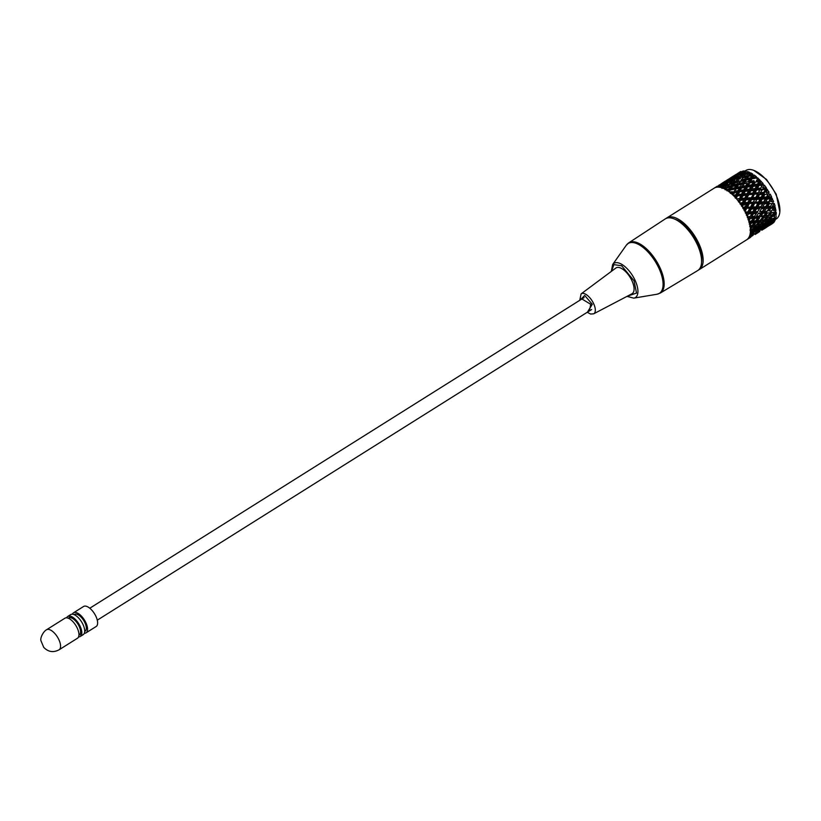 <?xml version="1.0" encoding="UTF-8"?>
<svg xmlns="http://www.w3.org/2000/svg" width="821" height="821" viewBox="0 0 821 821"><rect width="100%" height="100%" fill="white"/><g stroke="black" fill="none" stroke-linecap="round" stroke-linejoin="round"><path stroke-width="1.23" d="M734.21 193.407L732.065 194.3M733.481 193.458L731.295 193.612M734.179 193.366L733.471 192.288L730.813 192.463M736.458 185.115L736.909 187.578L734.343 187.783M739.649 172.164L737.925 173.241L740.87 171.466L739.649 172.164L739.67 173.118L736.653 174.945M743.354 170.901L740.265 172.441L743.354 170.901L744.226 171.558L741.63 174.175L739.69 174.555L733.656 179.183M746.217 171.158L744.503 170.912L743.036 172.451L746.217 171.158M749.388 172.215L747.51 171.507L746.125 173.282L749.388 172.215L750.24 173.169L745.581 180.127L751.266 178.845L752.919 177.254L756.254 176.607L754.222 175.037L752.919 177.254M750.784 172.892L749.45 174.894L752.765 174.052L750.784 172.892L748.413 173.58L747.069 175.55L743.775 176.505L745.129 174.606L748.413 173.58M756.962 177.736L756.254 176.607M761.17 181.308L759.825 183.873L763.109 183.555L757.721 177.87M766.28 187.722L764.464 185.248L763.068 187.927L766.28 187.722L766.64 188.871L764.053 193.561L762.688 194.433L759.538 194.587L758.05 197.348L761.159 197.225L762.688 194.433M767.522 189.569L766.024 192.34L769.144 192.206L766.64 188.871L761.17 189.261L759.723 190.031L755.628 189.743L761.17 189.261M771.607 196.855L770.221 194.136L768.62 196.948L771.607 196.855L771.668 197.84L762.288 212.136L766.865 211.808L763.325 216.416L776.286 214.332L776.184 212.095L773.936 214.692M772.51 198.815L770.765 201.638L773.608 201.535L771.668 197.84L762.247 199.154L761.375 198.302L764.053 193.561L758.655 193.889L756.079 198.569L761.375 198.302L760.051 199.236L756.952 199.349L755.402 202.151L758.46 202.038L760.051 199.236M775.086 206.092L774.295 203.464L772.397 206.245L775.086 206.092L774.839 206.789L767.625 215.933L771.309 211.408M775.537 207.939L773.464 210.638L775.989 210.402L774.839 206.789L770.262 207.118L766.865 211.808M775.773 214.661L776.286 214.332M773.813 218.273L775.978 217.75L776.225 215.831M775.66 219.002L773.074 221.27L775.065 220.562L775.342 217.873L771.607 221.742L763.663 223.856L765.829 223.281L768.251 220.839L770.467 220.367L771.637 218.848L767.789 219.669L771.771 215.359L774.501 214.897M773.577 222.686L774.511 221.537L771.75 223.599L773.577 222.686L772.705 222.45M769.893 225.19L772.797 223.353L771.576 224.051L772.797 223.353L772.746 222.419M759.671 221.465L760.667 222.07M750.23 213.019L750.897 213.778M744.924 205.948L746.166 207.785M745.129 174.606L737.607 185.136L737.412 182.262M737.802 178.568L738.151 177.357M739.813 174.534L744.637 172.564M745.016 172.574L746.525 172.759M751.143 174.452L752.693 175.345M754.899 176.864L759.661 181.072M763.109 184.971L764.012 186.121M768.148 192.247L769.708 195.049M771.093 197.861L771.33 198.395M772.623 201.566L773.598 204.491M774.993 214.538L774.285 218.17M767.225 222.932L766.291 222.83M760.821 220.798L760.113 220.387M755.577 217.062L754.437 216.046M745.109 170.963L745.889 170.481A28.602 13.054 57.9 0 1 749.573 169.495A28.602 13.054 57.9 0 1 753.719 170.347A28.602 13.054 57.9 0 1 775.958 194.762A28.602 13.054 57.9 0 1 779.837 211.91A28.602 13.054 57.9 0 1 776.317 218.899L775.537 219.392M763.561 216.395A28.602 13.054 57.9 0 1 762.822 215.872M759.805 213.419A28.602 13.054 57.9 0 1 759.189 212.865M760.687 212.105L761.693 212.978M764.402 215.04L766.116 216.118M742.307 178.65A28.602 13.054 57.9 0 1 742.646 175.684M742.707 175.407A28.602 13.054 57.9 0 1 743.005 174.37M745.591 172.615L744.473 175.017M744.144 176.392L743.99 177.572M770.775 199.298L770.447 197.892M779.837 211.91L776.225 194.218L766.496 179.43L753.719 170.347M773.043 218.335L773.823 218.294M747.623 217.421L747.931 216.641M746.843 208.257L745.837 206.092M741.743 200.201L741.189 199.626M736.139 196.527L734.446 196.63M748.485 217.483L749.378 216.59M750.209 213.809L750.22 212.772M749.717 209.601L749.275 208.144M739.382 195.644L736.057 195.562L735.216 196.465M747.284 216.549L747.521 217.144M749.296 216.97L751.502 215.153L752.21 212.68M749.429 202.756L748.988 201.987M747.541 199.821L747.028 199.154M742.317 194.844L741.609 194.474M738.069 194.3L736.745 196.671M746.022 213.655L746.894 214.23M754.242 210.238L754.171 209.365M750.979 200.693L750.291 199.616M743.272 193.068L742.235 192.75M738.941 198.61L739.28 199.965M739.382 200.303L739.854 201.597M741.825 205.527L742.512 206.594M743.046 207.333L743.867 208.401M744.77 209.458L745.622 210.35M754.725 202.838L753.863 201.001M752.58 198.774L751.554 197.286M749.255 194.608L747.438 193.038M745.509 206.687L746.053 207.364M757.752 204.501L757.331 203.126M756.285 200.57L755.258 198.62M759.333 201.833L759.066 201.104M755.094 194.136L753.298 192.093M762.278 205.127L762.206 204.255M758.306 194.526L757.906 193.93M760.646 193.756L758.984 191.437M759.168 206.769L760.267 207.323M761.529 190.852L760.533 189.61M768.292 202.643L768.323 201.72M767.994 198.959L767.214 196.322M734.528 196.712L736.016 196.753M740.716 199.667L741.281 200.242M745.632 206.482L746.453 208.277M734.682 185.3L736.848 184.592L732.701 185.177L736.16 181.184M756.408 180.271L759.733 179.809M755.556 221.167L753.196 221.68L755.074 220.87M739.577 200.806L740.214 199.719M736.519 188.809L733.594 189.076M732.363 183.791L732.701 185.177L733.543 184.243M734.19 178.547L734.98 177.562M741.117 173.057L743.58 171.866M755.32 178.27L751.266 178.845L750.517 177.746L751.831 175.581L753.565 175.109L751.266 178.845L755.135 178.075M758.789 181.595L755.464 182.026L752.364 185.998L763.602 184.725L762.124 185.443L758.009 185.3L757.455 184.12L758.789 181.595L760.349 180.979L758.009 185.3L759.825 183.873M769.934 220.49L767.358 222.891L767.686 224.02L769.729 223.374L770.919 221.773L773.074 221.27M732.178 183.996L734.508 181.472M733.369 177.962L733.543 178.762L730.136 180.045M737.576 173.529L735.924 174.606M765.244 189.692L763.766 192.442L760.595 192.607L762.042 189.877L766.64 188.871M764.043 193.52L763.766 192.442M770.293 207.159L771.001 208.236L773.659 208.072L774.839 206.789M773.659 208.072L771.617 210.792L769.01 210.987L771.001 208.236M774.696 211.982L771.771 215.359L772.294 216.528L774.603 216.139M772.222 214.928L769.79 215.225L771.945 212.567L774.429 212.311L775.599 210.925M771.001 222.132L771.176 222.86L773.136 222.111L774.336 220.48M771.535 224.082L766.886 226.996L771.956 223.507M754.345 222.696L753.196 221.68L750.63 222.204M750.815 221.957L753.196 221.68M746.156 213.758L746.587 212.926M730.916 188.122L728.863 189.61L732.701 185.177L731.224 185.413M732.435 180.528L730.3 181.092M734.621 175.335L735.821 174.555M751.831 175.581L748.495 176.382L747.182 178.496L750.517 177.746M751.974 178.875L750.671 181.195L754.017 180.641M754.14 184.509L757.455 184.12M758.85 185.731L757.485 188.358L760.739 188.101L762.124 185.443M772.294 216.528L769.954 219.053L772.212 218.612M774.162 219.443L772.038 219.997L769.523 222.358M771.176 222.86L768.487 225.036L773.136 222.111M749.316 221.957L749.706 221.249M730.013 188.245L730.464 187.722M730.064 189.466L728.484 190.123L729.715 190M730.218 184.304L731.542 182.96M729.12 182.652L732.435 179.707M731.018 182.139L730.474 182.283M747.182 178.496L745.581 180.127L744.791 179.07L746.115 176.997L747.89 176.556M750.671 181.195L748.988 182.755L754.673 181.8L752.364 185.998L751.759 184.817L748.434 185.289L749.737 182.888L754.673 181.8M751.266 178.845L748.988 182.755L748.27 181.626L749.573 179.347L751.266 178.845M760.349 180.979L756.315 181.544M757.485 188.358L755.628 189.743L755.135 188.563L756.49 185.967L758.009 185.3L753.185 194.279L758.655 193.889M769.79 215.225L767.625 215.933L763.797 220.367L767.789 219.669L766.619 221.147L764.32 221.547L763.797 220.367L759.805 224.687L764.238 223.63L766.619 221.147M769.954 219.053L767.789 219.669L768.251 220.839M774.531 218.099L772.725 218.581M768.487 225.036L767.491 225.241M748.731 220.613L749.789 218.735M729.797 185.946L732.701 185.177M728.638 189.138L728.863 189.61L726.349 189.938M730.998 189.887L731.521 189.713M728.381 185.074L730.885 182.2M734.579 175.345L729.941 178.249L735.041 175.263M744.647 174.976L742.779 175.386L741.414 177.233L738.141 178.301L734.282 183.196L745.581 180.127L743.292 183.863L747.336 183.288L743.292 183.863L742.533 182.765L743.847 180.589L749.573 179.347M749.737 182.888L748.988 182.755L744.39 191.006L755.628 189.743L754.15 190.451L752.765 193.109L749.501 193.376L750.876 190.749L754.15 190.451M753.185 186.326L751.851 188.881L750.035 190.318L749.481 189.138L750.805 186.613L756.49 185.967M753.073 182.375L751.759 184.817M769.051 208.349L766.311 208.483L765.541 207.395L770.262 207.118L767.101 211.11L762.288 212.136L758.881 216.816L763.325 216.416L759.641 220.952L768.302 219.34M766.722 216.99L767.625 215.933L768.199 217.113L770.601 216.795M770.467 220.367L767.994 222.768L765.829 223.281M766.414 225.826L766.527 226.555L768.405 225.703L769.636 224.041M769.729 223.374L767.081 225.58L762.945 226.781L759.107 230.588L754.961 231.799M761.909 230.198L766.927 226.77M755.156 225.488L751.472 226.186M751.338 223.322L749.563 223.671M742.779 175.386L739.536 176.515L738.141 178.301M746.238 180.056L744.934 182.262L748.27 181.626M746.115 176.997L742.8 177.911L741.476 179.912L744.791 179.07M751.851 188.881L755.135 188.563M756.49 190.267L755.094 192.945L758.296 192.74L759.723 190.031M766.311 208.483L764.413 211.264M768.199 217.113L765.962 219.71M770.119 212.742L767.553 212.947L765.49 215.656L768.004 215.42M767.686 224.02L765.09 226.288M766.527 226.555L763.776 228.618L768.405 225.703M763.592 229.059L766.547 227.284M750.373 228.546L751.697 226.483M755.012 225.631L753.678 227.643M725.559 189.261L726.595 188.122M728.104 190.523L728.863 189.61L726.708 190.318M726.216 183.555L727.006 182.57M728.668 179.953L736.252 176.577M731.265 178.393L731.839 178.054M739.536 176.515L736.673 179.994L740.439 178.598M744.934 182.262L741.004 187.773L746.7 186.808L748.434 185.289M744 183.894L742.697 186.203L746.032 185.649L746.7 186.808L752.364 185.998L747.644 194.751L753.185 194.279L750.681 198.898L756.079 198.569L758.05 197.348M761.159 197.225L761.375 198.302L766.578 198.056L750.907 221.834L755.351 221.434L751.667 225.97L759.805 224.687L755.679 228.874L760.01 227.776L763.663 223.856L764.053 225.016L761.539 227.376L763.622 226.76L766.188 224.451L767.358 222.891L766.568 223.117M753.709 230.157L751.841 230.557L754.232 227.366M750.466 226.114L750.815 225.57M724.512 188.666L725.631 187.455M725.384 182.97L725.569 183.771L722.152 185.064M735.041 175.253L739.69 172.328L734.713 175.704M731.716 177.346L727.067 180.261L732.609 177.182M729.602 178.547L727.837 179.573L728.555 179.902M737.217 177.377L735.801 179.101L732.568 180.292L734.005 178.629L739.116 176.987L740.552 175.273L743.785 174.093L745.191 172.359L741.979 173.611L740.552 175.273M742.533 182.765L739.208 183.504L740.521 181.39L743.847 180.589M750.876 190.749L748.506 190.985L747.151 193.582L743.877 193.9L742.051 195.326L747.644 194.751L742.902 195.757L741.527 198.384L744.78 198.128L746.176 195.47M763.376 197.132L766.445 197.03L768.025 194.218L764.936 194.341L763.376 197.132L761.375 198.302L758.604 203.074L763.694 202.849L765.757 201.802L767.44 198.98L770.406 198.887L768.682 201.709L765.757 201.802M757.26 194.7L755.792 197.461L756.069 198.528M762.309 212.177L763.017 213.255L765.675 213.08M764.32 208.565L762.452 211.356L759.671 211.479L761.498 208.678L764.32 208.565L767.656 206.471L770.426 206.348L772.294 203.546L769.482 203.659L767.656 206.471M764.248 219.946L761.806 220.244L763.971 217.586L766.455 217.319M762.986 226.955L763.191 227.879L765.151 227.13L766.352 225.498M765.151 227.13L760.513 230.044L763.191 227.879M763.561 229.09L761.755 230.054M751.82 230.578L752.713 229.038M750.753 225.57L750.189 226.144M724.666 186.151L724.461 185.546L722.326 186.1M724.953 181.462L727.837 179.573M737.155 179.614L735.79 181.513L739.095 180.558M746.032 185.649L747.336 183.288M750.805 186.613L747.49 187.044L746.166 189.528L749.481 189.138M754.068 194.895L752.621 197.625L755.792 197.461M763.017 213.255L761.036 216.005L763.643 215.81M764.32 221.547L761.98 224.071L764.238 223.63M766.188 224.451L764.053 225.016M759.784 231.481L756.798 233.215M751.359 230.937L750.425 231.235M754.509 231.933L751.297 233.185M721.433 187.404L724.461 184.725M732.671 180.251L726.298 188.214L731.049 186.788M742.697 186.203L741.004 187.773L740.296 186.634L741.599 184.366L743.292 183.863L737.607 185.136L735.318 188.881L741.004 187.773L738.726 191.827L744.39 191.006L743.775 189.836L745.088 187.383L747.49 187.044M746.166 189.528L744.39 191.006L739.67 199.77L745.211 199.287L747.644 194.751M750.066 202.366L753.185 202.233L754.704 199.452L751.564 199.595L750.066 202.366L748.095 203.587L758.604 203.074L755.71 207.867L765.634 206.543L765.541 207.395L760.698 207.641M761.98 224.071L759.805 224.687L760.267 225.857L762.493 225.385M761.539 227.376L759.384 227.899L755.648 231.768L753.565 232.384L756.079 230.024L758.204 229.47M757.834 231.235L761.426 229.316M761.652 229.049L756.818 232.425L759.836 230.598M720.889 186.757L721.125 187.588M731.768 178.147L733.882 176.146L738.941 174.165M734.805 180.394L733.43 182.241L730.167 183.309L731.552 181.533L734.805 180.394M739.116 176.987L738.243 176.166M739.362 188.307L738.058 190.667L734.713 191.221L736.027 188.902L745.088 187.383M740.296 186.634L736.96 187.28L738.264 185.064L741.599 184.366M741.753 187.906L738.726 191.827L748.506 190.985M762.247 199.154L760.636 201.966L758.604 203.074M761.077 213.357L759.127 216.128L756.439 216.272L758.337 213.491L761.077 213.357M760.636 201.966L763.633 201.874L763.694 202.849L768.672 202.623L765.634 206.543M760.328 224.359L757.988 224.718L760.225 222.132L762.617 221.803M759.394 227.93L759.702 229.038L761.755 228.382M759.558 230.999L757.547 231.378M755.115 234.478L758.573 232.302M732.291 177.459L736.93 174.545M725.415 181.092L721.967 183.268M739.69 174.555L736.529 175.92L735.052 177.469M740.45 190.298L743.775 189.836M745.211 191.344L743.877 193.9M763.633 201.874L765.275 199.051M767.419 203.731L764.525 203.834L762.781 206.646M760.267 225.857L757.855 228.3L760.01 227.776M759.702 229.038L757.116 231.296M737.268 198.774L738.705 198.723M735.37 175.92L736.047 176.423M720.9 184.838L723.157 183.483M736.96 187.28L733.03 192.781L738.726 191.827L738.058 190.667M764.525 203.834L763.694 202.849L760.708 206.718L757.783 206.82L755.71 207.867L757.301 204.07M757.855 228.3L755.679 228.874L752.036 232.795L750.25 233.226A30.5 13.926 57.9 0 0 750.302 232.887L752.293 230.865L754.509 230.393M757.988 224.718L755.813 225.385L751.831 229.695L755.679 228.874L756.079 230.024M758.748 222.009L755.987 222.594L753.832 225.252L756.264 224.954L758.501 222.306M751.985 235.535L752.949 234.888M736.909 175.756L739.146 173.426L742.256 171.938L737.607 174.852M734.272 176.946L728.925 180.774M733.204 186.244L737.607 185.136L735.873 185.608L734.559 187.773L731.224 188.522L729.623 190.154L735.318 188.881M742.831 191.621L741.496 194.146L738.192 194.546L739.505 192.052M757.783 206.82L759.456 203.998L762.422 203.895M756.264 228.638L754.006 229.08L756.336 226.555L758.645 226.165M757.178 232.138L752.529 235.063L757.178 232.138L758.378 230.516M757.342 232.117L758.881 230.691M731.162 178.444L729.633 179.871M735.873 185.608L732.548 186.408L731.224 188.522M737.114 192.401L735.801 194.844L733.05 195.234A30.5 13.926 57.9 0 0 732.701 194.895L733.779 192.914L738.726 191.827L736.416 196.024L742.051 195.326M732.548 186.408L729.623 190.154L733.615 189.374M744.78 198.128L745.211 199.287L750.681 198.898L746.084 199.903M741.527 198.384L738.048 200.765M751.851 232.784L753.77 232.199M753.832 225.252L751.667 225.97L752.241 227.14L754.643 226.822M755.987 222.594L755.351 221.434L760.03 220.428M759.641 220.952L755.351 221.434L758.881 216.816L754.304 217.144L750.907 221.834L751.595 222.984L754.858 222.707M752.529 235.063L751.533 235.268M752.426 233.903L753.996 232.261M730.259 181.184L727.078 182.478L728.545 180.938L731.716 179.573M728.945 179.553L727.396 180.928L728.063 181.431M736.806 184.078L733.492 184.92L731.942 186.583L734.282 183.196L732.322 183.801M748.506 195.285L742.697 203.916L748.095 203.587L745.417 208.329L755.71 207.867L752.713 212.649L757.567 212.413M740.532 195.993L738.51 201.935M754.448 208.914L752.724 211.736L749.799 211.828L751.482 209.006L754.448 208.914L755.71 207.867L756.552 208.842L759.446 208.75M758.553 231.563L755.084 233.769M753.77 233.4L749.481 236.191A30.5 13.926 57.9 0 0 749.594 235.925L751.728 234.047M725.897 181.164L724.317 182.467L727.396 180.928M730.28 190.082L729.212 191.898A30.5 13.926 57.9 0 1 729.561 192.176L732.311 191.652M734.826 182.919L733.492 184.92M747.11 197.964L750.322 197.758M737.227 196.352L736.129 198.466A30.5 13.926 57.9 0 1 736.468 198.856L739.177 198.59M756.552 208.842L754.807 211.664L757.65 211.561M754.263 204.172L752.662 206.984L755.648 206.882M752.241 227.14L750.404 229.285A30.5 13.926 57.9 0 1 750.415 229.675L752.344 229.367M759.569 217.965L757.506 220.664M755.792 233.626L757.619 232.712M727.078 182.478L725.672 184.202M724.317 182.467L723.794 183.155M730.3 193.294L733.03 192.781M736.416 196.024L735.298 198.077M754.807 211.664L752.713 212.649L749.583 217.421L754.304 217.144L755.043 218.263L753.052 221.013L755.248 220.859M752.662 206.984L750.62 208.082L747.736 212.875L752.713 212.649M753.401 203.31L750.62 208.082M749.932 230.044L751.831 229.695M751.359 232.959L750.107 234.098M751.841 235.206L751.205 235.545M750.989 235.658L750.22 236.058M727.827 184.12L724.594 185.3L726.031 183.637L729.233 182.385M728.268 181.585L726.298 181.964L720.951 185.782M721.649 184.879L726.298 181.964M723.732 182.354L720.746 184.078M754.468 216.375L751.697 216.498L753.524 213.686L756.336 213.573M752.067 204.244L750.486 207.056L747.428 207.159L748.978 204.367M724.686 185.269L723.599 186.5M749.799 211.828L747.736 212.875L748.567 213.86L751.461 213.758M722.285 186.203L719.648 187.27A30.5 13.926 57.9 0 0 719.35 187.219L723.732 184.581M720.971 184.571L719.412 185.946L720.089 186.449M749.316 209.078L746.31 215.174M719.412 185.946L716.866 187.209A30.5 13.926 57.9 0 0 716.61 187.25L717.923 186.172M719.052 187.188L719.648 186.911M748.567 213.86L747.131 216.19A30.5 13.926 57.9 0 1 747.326 216.662L749.676 216.58M747.674 211.9L745.211 211.972A30.5 13.926 57.9 0 0 744.965 211.5L746.289 209.181M745.304 212.978L747.736 212.875M767.419 194.238A12.582 5.747 -122.1 0 0 766.393 192.319M763.109 187.865A12.582 5.747 -122.1 0 0 761.631 186.398M766.64 205.743A12.582 5.747 -122.1 0 0 769.339 200.632M769.082 198.928A12.582 5.747 -122.1 0 0 767.686 194.823M731.111 185.577L732.455 183.617L729.181 184.633L727.817 186.531L730.587 185.72M727.817 186.531L726.298 188.214L725.456 187.26L726.821 185.413L723.578 186.541L722.429 188.009A30.5 13.926 57.9 0 1 722.757 188.132L725.456 187.26M729.181 184.633L726.821 185.413M732.455 183.617L734.282 183.196M726.842 187.937L725.743 189.589A30.5 13.926 57.9 0 1 726.092 189.784L728.832 189.097L730.156 187.024M718.662 185.361L719.966 184.633M720.694 184.971L723.712 183.145M715.707 187.209L714.496 187.968A30.5 13.926 57.9 0 0 714.28 188.091L715.707 187.209M717.441 186.11L714.28 188.091M745.858 200.345L744.637 202.633L747.808 202.469L749.286 199.719M747.808 202.469L748.095 203.587L750.681 198.898M744.637 202.633L742.697 203.916L743.58 204.614L746.73 204.46L748.095 203.587M744.154 199.329L742.338 202.766L742.697 203.916L740.09 204.09M743.58 204.614L742.358 206.892A30.5 13.926 57.9 0 1 742.636 207.354L745.201 207.251L746.73 204.46M743.775 200.057L740.532 200.293L739.382 202.5A30.5 13.926 57.9 0 1 739.69 202.931L742.338 202.766M743.949 209.355L745.417 208.329L742.882 208.452M744.103 210.617L745.417 208.329M724.338 188.717L726.298 188.214L725.169 189.815M721.115 187.496L723.157 187.014L721.977 188.43M748.844 237.443L753.185 234.796M755.997 233.533L755.577 234.108M748.855 238.131L750.784 237.053M746.689 239.773L750.589 237.31M753.206 235.175L748.136 238.49A30.5 13.926 57.9 0 0 748.3 238.285L752.457 235.73M747.633 239.085L748.865 238.367M748.865 238.388L746.463 239.917M753.657 194.238L752.303 193.151M741.158 204.819L742.697 203.916L741.476 206.153M755.659 220.818L757.701 218.099L755.043 218.263M753.052 221.013L748.721 221.998M757.701 218.099L758.881 216.816M751.595 222.984L749.891 225.211A30.5 13.926 57.9 0 1 749.973 225.642L752.046 225.447L754.171 222.768M753.093 218.376L750.353 218.509L748.793 220.808A30.5 13.926 57.9 0 1 748.926 221.26L751.143 221.136M748.218 218.684L749.583 217.421L747.274 217.544M748.034 219.7L749.583 217.421M749.573 223.199L750.907 221.834L749.224 224.061M750.23 227.376L751.667 225.97L749.624 226.206M727.539 190.698L726.903 190.821M750.394 235.524L748.906 237.382M59.102 649.791L77.482 638.235A11.822 5.398 -122.1 0 0 77.328 628.26A11.822 5.398 -122.1 0 0 64.9 618.223L46.52 629.779A11.822 5.398 57.9 0 1 48.039 629.368A11.822 5.398 57.9 0 1 58.948 639.816A11.822 5.398 57.9 0 1 59.102 649.791C53.355 652.798 48.234 651.997 43.739 647.369L41.05 640.985C39.777 638.122 43.482 631.287 46.52 629.779M78.949 635.064L79.339 634.818A9.914 4.526 -122.1 0 0 79.216 626.454A9.914 4.526 -122.1 0 0 68.79 618.028L68.41 618.275M66.655 617.833A11.822 5.398 57.9 0 1 67.774 616.417A11.822 5.398 57.9 0 1 80.201 626.454A11.822 5.398 57.9 0 1 80.355 636.439A11.822 5.398 57.9 0 1 78.6 636.829M80.355 636.439L83.229 634.633A11.822 5.398 -122.1 0 0 83.075 624.658A11.822 5.398 -122.1 0 0 70.647 614.611L67.774 616.417M69.528 616.027A11.822 5.398 -122.1 0 0 69.169 617.844M70.606 617.741A9.914 4.526 57.9 0 1 71.324 616.489M84.696 631.452L85.086 631.216A9.914 4.526 -122.1 0 0 84.963 622.841A9.914 4.526 -122.1 0 0 74.537 614.426L74.147 614.662M72.402 614.221A11.822 5.398 57.9 0 1 73.521 612.805A11.822 5.398 57.9 0 1 85.948 622.852A11.822 5.398 57.9 0 1 86.092 632.827A11.822 5.398 57.9 0 1 84.337 633.217M86.092 632.827L96.149 626.505A11.822 5.398 -122.1 0 0 96.006 616.53A11.822 5.398 -122.1 0 0 83.568 606.493L73.521 612.805M81.833 633.207A9.914 4.526 57.9 0 1 80.386 633.309M79.678 634.561A11.822 5.398 -122.1 0 0 81.474 635.023M617.977 267.4A15.189 6.937 -122.1 0 0 615.812 268.067L581.124 293.867A11.802 5.388 57.9 0 1 582.807 293.354A11.802 5.388 57.9 0 1 593.696 303.78A11.802 5.388 57.9 0 1 593.675 313.827L631.965 293.774A15.189 6.937 -122.1 0 0 631.175 279.181A15.189 6.937 -122.1 0 0 617.977 267.4M697.665 270.581A30.5 13.926 -122.1 0 0 697.388 244.761A30.5 13.926 -122.1 0 0 665.205 218.93L628.804 242.811A29.648 13.536 57.9 0 1 660.084 267.923A29.648 13.536 57.9 0 1 660.361 293.015L697.665 270.581M674.657 219.115A28.602 13.054 57.9 0 1 697.84 243.858A28.602 13.054 57.9 0 1 701.596 261.981M666.129 218.427A30.5 13.926 57.9 0 1 666.878 217.873A30.5 13.926 57.9 0 1 698.948 243.786A30.5 13.926 57.9 0 1 699.338 269.534A30.5 13.926 57.9 0 1 698.517 269.965M699.338 269.534L746.607 239.824A30.5 13.926 -122.1 0 0 746.217 214.086A30.5 13.926 -122.1 0 0 714.147 188.173L666.878 217.873M589.396 310.923L590.72 304.273L581.884 298.977M579.913 300.219L584.706 295.478L592.3 304.273L587.426 312.165M611.317 271.412L612.651 264.547A20.197 9.226 57.9 0 1 635.156 280.484A20.197 9.226 57.9 0 1 633.761 298.146L657.005 294.236A29.423 13.434 57.9 0 0 659.037 268.508A29.423 13.434 57.9 0 0 626.249 245.294L628.804 242.811A29.648 13.536 57.9 0 0 627.501 243.95M611.542 271.238L613.872 264.629L621.651 265.747L634.038 280.833L636.521 293.076L627.254 296.237M736.057 195.562L734.898 196.291M739.998 171.928L738.613 172.8M772.448 223.589L771.073 224.451M733.389 176.074L730.639 177.808M765.849 227.735L763.099 229.47M80.571 631.349L81.607 630.692M86.318 627.737L87.354 627.08M72.453 618.429L73.5 617.772M78.2 614.826L79.237 614.17M97.278 620.173L591.633 309.517M89.776 608.228L584.131 297.571M581.124 293.867L579.739 300.332M660.361 293.015L657.005 294.236M612.651 264.547L626.249 245.294M626.998 296.371L633.761 298.146M587.251 312.267L590.576 314.043L593.675 313.827"/></g></svg>
